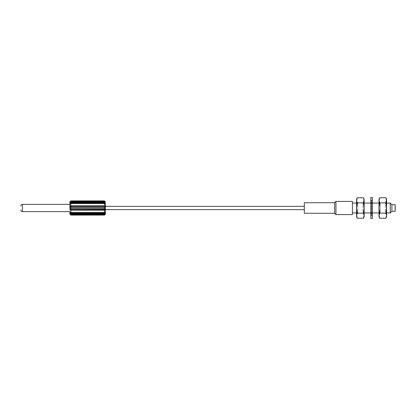 <?xml version="1.0" encoding="UTF-8"?>
<svg xmlns="http://www.w3.org/2000/svg" width="416" height="416" viewBox="0 0 416 416"><rect width="100%" height="100%" fill="white"/><g stroke="black" fill="none" stroke-linecap="round" stroke-linejoin="round"><path stroke-width="0.31" stroke-dasharray="2.08 1.56" d="M70.85 214.458L69.997 214.23C69.638 213.632 69.919 213.564 70.85 214.032L105.118 213.902L105.009 214.214L105.04 213.918L104.437 214.011L105.04 213.918L104.437 214.458L70.85 214.458L70.85 214.791L69.997 214.23A0.988 0.853 180 0 1 69.862 213.803L69.862 211.9L70.252 212.508L70.85 212.602L69.997 212.326L70.85 212.602L104.437 212.659L105.295 212.326C105.654 212.436 105.368 212.784 104.437 213.377L70.455 213.294M69.862 204.376L69.997 209.903C69.638 209.196 69.919 208.78 70.85 208.655L70.85 208.957L104.437 208.957L105.009 209.706L70.85 209.856L70.283 209.706L70.85 208.957M70.226 212.519L105.035 212.508L104.437 213.054L104.437 214.032C105.373 213.564 105.654 213.632 105.295 214.23A0.988 0.853 180 0 0 105.425 213.803L105.425 209.903L104.437 210.189L70.85 210.189L69.997 209.903L70.283 209.706M70.252 213.918L70.85 214.011L70.252 213.918L70.283 214.214L70.252 213.918L105.04 213.918L70.252 213.918M105.009 214.214L104.437 214.791L104.437 214.458M69.862 202.197L69.862 204.1A0.988 0.853 180 0 1 69.997 203.674C69.638 203.564 69.919 203.216 70.85 202.623L104.437 202.623C105.373 203.216 105.654 203.57 105.295 203.674L104.437 203.398L105.061 203.481M69.997 201.77L70.85 201.209L70.85 201.542L104.437 201.542L105.04 202.082L105.295 201.77C105.654 202.368 105.368 202.436 104.437 201.968L70.85 201.968C69.919 202.436 69.633 202.368 69.997 201.77L70.85 201.989L70.252 202.082L70.85 201.542M70.226 203.481L70.85 202.946L104.437 202.946L105.04 203.492L70.85 203.341L69.997 203.674M104.437 206.144L104.437 205.811L105.295 206.097C105.654 206.804 105.368 207.22 104.437 207.345L70.85 207.345C69.919 207.215 69.633 206.799 69.997 206.097L70.85 205.811L70.85 206.144L104.437 206.144L105.009 206.294L104.437 207.043L70.85 207.043L70.283 206.294L70.85 206.144M104.437 208.957L104.437 208.655L104.889 208.692M105.295 203.674L105.009 203.492L105.295 203.674A0.988 0.853 0 0 1 105.425 204.1L105.425 209.903M105.425 209.648L105.425 206.352L105.425 209.648M104.437 213.054L70.85 213.054L70.252 212.508L105.066 212.519M104.437 201.542L104.437 201.209L105.295 201.77A0.988 0.853 0 0 1 105.425 202.15M70.288 202.077L105.04 202.082L70.252 202.082M105.076 203.393L70.174 203.507L105.04 203.492M104.437 203.398L104.437 205.811L70.85 205.811L70.85 203.398L104.437 203.341L70.85 203.398M304.314 206.352L304.314 209.648L304.314 206.352M304.314 202.732L304.314 213.268M334.61 213.268L334.61 202.732M352.394 214.583L352.394 201.417M352.394 203.06L352.394 212.94L352.394 203.06M356.574 212.94L357.828 212.94L357.828 208L357.828 212.94L356.574 214.193L356.574 208L356.574 214.193M356.574 203.06L357.828 203.06L357.828 208L357.828 203.06L356.574 201.807L356.574 208L356.574 201.807M356.574 199.108L356.574 216.892M357.37 197.735L356.574 200.299L357.37 202.868L356.574 208L357.37 213.132L363.355 213.132L364.146 208L363.355 202.868L364.146 199.108M357.37 202.868L363.355 202.868M357.37 213.132L356.574 215.701M363.355 218.265L364.146 215.701L363.355 213.132M364.146 215.722L364.146 200.299M364.146 216.892L364.146 215.701M364.146 201.807L364.146 214.193L364.146 201.807L362.898 203.06L362.898 212.94L364.146 212.94M364.146 214.193L362.898 212.94L362.898 203.06L364.146 203.06M370.838 203.06L372.32 203.06M379.012 203.06L380.266 203.06L380.266 212.94L380.266 203.06L379.012 201.807L379.012 208L379.012 201.807M370.838 212.94L372.32 212.94M379.012 212.94L380.266 212.94L379.012 214.193L379.012 208L379.012 214.193M379.012 199.108L379.012 216.892M379.808 197.735L379.012 200.299L379.808 202.868L379.012 208L379.808 213.132L385.793 213.132L386.584 208L385.793 202.868L386.584 199.108M379.808 202.868L385.793 202.868M379.808 213.132L379.012 215.701M385.793 218.265L386.584 215.701L385.793 213.132M386.584 215.722L386.584 200.299M386.584 216.892L386.584 215.701M386.584 201.807L386.584 214.193L386.584 201.807L385.336 203.06L385.336 212.94L386.584 212.94M386.584 214.193L385.336 212.94L385.336 203.06L386.584 203.06M390.26 212.94L390.26 203.06M391.908 204.708L391.908 211.292M395.2 211.292L395.2 204.708M395.2 207.178L395.2 208.822L395.2 207.178L394.872 207.178L394.872 208.822L394.872 207.178M395.2 208.822L394.872 208.822M370.838 215.732L370.838 211.099L370.838 215.717L372.32 215.717L372.32 214.911L372.32 215.717L370.838 215.732M370.838 197.465L370.838 218.535M370.838 213.616L370.838 215.348L370.838 213.231L370.838 213.616L372.32 213.616L372.32 215.348L372.32 213.231L372.32 213.616L370.838 213.616M370.838 213.236L372.32 213.268L370.838 213.236M370.838 212.004L370.838 210.054L370.838 212.004L372.32 212.243L372.32 211.099L372.32 214.911L372.32 210.054L372.32 212.004L370.838 212.004M370.838 209.461L370.838 210.054L370.838 209.118L370.838 209.461L372.32 209.461L372.32 210.054L372.32 209.118L372.32 209.461L370.838 209.461M370.838 208.593L370.838 207.407L370.838 208.593L372.32 208.593L372.32 209.118L372.32 207.407L372.32 208.593L370.838 208.593M370.838 206.882L370.838 207.407L370.838 206.539L370.838 206.882L372.32 206.882L372.32 207.407L372.32 206.539L372.32 206.882L370.838 206.882M370.838 205.946L370.838 203.996L370.838 205.946L372.32 205.946L372.32 206.539L372.32 203.996L372.32 205.946L370.838 205.946M370.838 203.757L372.32 203.996L370.838 203.757M370.838 204.818L370.838 203.84L370.838 204.901L372.32 204.818L372.32 203.84L372.32 204.901L370.838 204.818M370.838 204.719L370.838 203.876L370.838 204.719L372.32 204.901L372.32 203.876L372.32 204.719L370.838 204.719M370.838 203.237L370.838 201.77L370.838 203.237L372.32 203.237L372.32 203.876L372.32 201.77L372.32 203.237L370.838 203.237M370.838 201.089L370.838 200.283L370.838 201.089L372.32 201.089L372.32 201.77L372.32 200.283L372.32 201.089L370.838 201.089M370.838 200.268L370.838 200.652L370.838 200.268L372.32 200.268L372.32 200.652L372.32 200.268L370.838 200.283M370.838 202.384L370.838 200.652L370.838 202.769L370.838 202.384L372.32 202.384L372.32 200.652L372.32 202.769L372.32 202.384L370.838 202.384M370.838 202.764L372.32 202.764L370.838 202.769M372.32 218.535L372.32 197.465M370.838 211.099L372.32 211.099L370.838 211.099M370.838 202.732L372.32 202.732M70.85 213.054L70.85 214.079L104.437 214.011L70.85 214.032M70.85 209.856L70.85 212.659L104.437 212.602L104.437 209.856M105.425 211.9A0.988 0.853 0 0 1 105.295 212.326L105.009 212.508L105.295 212.326M70.169 213.902L104.437 214.032M70.85 215.098L70.85 214.791L104.437 214.791L104.437 215.098M104.437 212.602L70.85 212.602M70.85 200.902L70.85 201.209L104.437 201.209L104.437 200.902M70.85 201.968L70.85 202.946M70.283 206.294L69.862 206.097M70.85 207.043L70.85 208.655L104.437 208.655L104.437 207.043M105.295 209.903L105.009 209.706M105.425 206.097L105.009 206.294M70.85 201.989L104.437 201.989L70.85 201.989M104.437 202.946L104.437 201.968M335.93 201.417L335.93 214.583M22.448 204.376L22.448 211.624M372.32 215.348L370.838 215.348L372.32 215.348M370.838 214.911L372.32 214.911L370.838 214.911M372.32 214.23L370.838 214.23L372.32 214.23M370.838 212.763L372.32 212.763L370.838 212.763M370.838 212.124L372.32 212.124L370.838 212.124M372.32 211.281L370.838 211.281L372.32 211.281M372.32 211.182L370.838 211.182L372.32 211.182M370.838 212.16L372.32 212.16L370.838 212.16M372.32 210.054L370.838 210.054L372.32 210.054M370.838 209.118L372.32 209.118L370.838 209.118M372.32 207.407L370.838 207.407L372.32 207.407M370.838 206.539L372.32 206.539L370.838 206.539M370.838 203.996L372.32 203.996L370.838 203.996M372.32 203.84L370.838 203.84L372.32 203.84M372.32 203.876L370.838 203.876L372.32 203.876M370.838 201.77L372.32 201.77L370.838 201.77M372.32 200.652L370.838 200.652L372.32 200.652M105.118 202.098L70.169 202.098M105.118 203.507L70.174 203.507M70.174 212.493L105.118 212.493M372.32 213.268L370.838 213.268M372.32 212.243L370.838 212.243L372.32 212.243M372.32 204.901L370.838 204.901L372.32 204.901"/><path stroke-width="0.62" d="M70.85 214.032L70.85 213.377C69.919 212.784 69.633 212.43 69.997 212.326C69.638 212.436 69.919 212.784 70.85 213.377L70.85 213.054L104.437 213.054L104.437 213.377C105.373 212.784 105.654 212.43 105.295 212.326L104.437 212.602L70.85 212.602L69.997 212.326A0.988 0.853 0 0 1 69.862 211.9L69.862 214.11L70.85 214.791L104.437 214.791L105.295 214.23C105.654 213.632 105.368 213.564 104.437 214.032L70.85 214.032C69.919 213.564 69.633 213.632 69.997 214.23L104.437 214.458L105.04 213.918L105.295 214.23A0.988 0.853 180 0 0 105.425 213.803L105.425 211.9A0.988 0.853 180 0 1 105.295 212.326L105.009 212.508L105.295 212.326M70.85 208.957L70.283 209.706L70.85 209.856L105.009 209.706L104.437 208.957L70.85 208.957L70.85 208.655C69.919 208.785 69.633 209.201 69.997 209.903L69.862 204.1L69.862 204.376L22.448 204.376C21.445 204.474 20.899 205.026 20.8 206.024M105.04 203.492L104.437 202.946L70.85 202.946L70.85 202.623C69.919 203.216 69.633 203.57 69.997 203.674L69.862 202.197A0.988 0.853 0 0 1 69.997 201.77C69.638 202.368 69.919 202.436 70.85 201.968L104.437 201.968C105.373 202.436 105.654 202.368 105.295 201.77L104.437 201.209L70.85 201.209L69.862 202.186M70.283 209.706L69.997 209.903L70.85 210.189L104.437 210.189L105.295 209.903C105.654 209.196 105.368 208.78 104.437 208.655C105.373 208.785 105.654 209.201 105.295 209.903L105.009 209.706M70.252 212.508L70.85 213.054M70.283 203.492L104.437 203.398L105.295 203.674A0.988 0.853 180 0 1 105.425 204.1L105.425 211.9M70.85 206.144L70.85 205.816L69.997 206.097C69.638 206.804 69.919 207.22 70.85 207.345L104.437 207.345C105.373 207.215 105.654 206.799 105.295 206.097L104.437 205.826L104.437 206.144L70.85 206.144L70.283 206.294L70.85 207.043L104.437 207.043L105.009 206.294L104.437 206.144M105.035 212.508L104.437 213.054M70.252 213.918L70.283 214.214M70.85 202.946L70.252 203.492M105.295 203.674L105.009 203.492L105.295 203.674C105.654 203.564 105.368 203.216 104.437 202.623L70.85 202.623L70.85 201.968M105.04 202.082L104.437 201.542L70.283 201.786L70.169 202.098L104.437 201.921L104.437 202.946M105.425 206.352L304.314 206.352M105.425 209.648L304.314 209.648M304.314 213.268L304.314 202.732L334.61 202.732L334.61 213.268L304.314 213.268M335.93 201.417L335.93 214.583L352.394 214.583L352.394 201.417L335.93 201.417L334.61 202.732M352.394 212.94L356.574 212.94M352.394 203.06L356.574 203.06M363.355 202.868L364.146 208L363.355 213.132L364.146 215.701L363.355 218.265L357.37 218.265L356.574 215.701L357.37 218.265L356.574 216.892L356.574 199.108L357.37 197.735L363.355 197.735L364.146 200.299L363.355 197.735L364.146 199.108L363.355 202.868L357.37 202.868L356.574 200.299L357.37 197.735M356.606 199.815L356.574 200.299M363.355 213.132L357.37 213.132L356.574 208L357.37 202.868M356.574 215.701L357.37 213.132M364.12 216.185L364.146 215.722M364.146 200.299L364.146 216.892L363.355 218.265M364.146 203.06L370.838 203.06M372.32 203.06L379.012 203.06M364.146 212.94L370.838 212.94M372.32 212.94L379.012 212.94M385.793 202.868L386.584 208L385.793 213.132L386.584 215.701L385.793 218.265L379.808 218.265L379.012 215.701L379.808 218.265L379.012 216.892L379.012 199.108L379.808 197.735L385.793 197.735L386.584 200.299L385.793 197.735L386.584 199.108L385.793 202.868L379.808 202.868L379.012 200.299L379.808 197.735M379.044 199.815L379.012 200.299M385.793 213.132L379.808 213.132L379.012 208L379.808 202.868M379.012 215.701L379.808 213.132M386.558 216.185L386.584 215.722M386.584 200.299L386.584 216.892L385.793 218.265M386.584 203.06L390.26 203.06L390.26 212.94L391.908 211.292L391.908 204.708L395.2 204.708L395.2 211.292L391.908 211.292M386.584 212.94L390.26 212.94M390.26 203.06L391.908 204.708M22.448 204.376L22.448 211.624L69.862 211.624M370.838 218.535L370.838 197.465L372.32 197.465L372.32 218.535L370.838 218.535M104.437 214.458L104.437 215.098L105.425 214.11M104.437 215.098L70.85 215.098L70.85 214.458M70.85 212.602L70.85 209.856M70.283 212.508L69.997 212.326L70.283 212.508M104.437 209.856L104.437 212.602M104.437 207.043L104.437 208.655L70.85 208.655L70.85 207.043M104.437 208.655L104.437 208.957M105.425 204.1L105.425 206.097L105.009 206.294M69.862 206.097L70.283 206.294M104.437 203.398L104.437 205.811L70.85 205.816L70.85 203.398M70.85 201.542L70.85 200.902L69.862 201.89M70.85 213.377L104.437 213.377L104.437 214.032M105.425 202.15A0.988 0.853 0 0 1 105.425 202.197A0.988 0.853 180 0 0 105.295 201.77L105.009 201.786M104.437 201.968L105.118 202.098M70.283 201.786L69.997 201.77M70.85 200.902L104.437 200.902L104.437 201.542M70.85 215.098L69.862 214.11M70.174 212.493L105.118 212.493M70.169 213.902L105.118 213.902M105.118 203.507L70.174 203.507M104.437 200.902L105.425 201.89M335.93 214.583L334.61 213.268M22.448 211.624C21.445 211.526 20.899 210.974 20.8 209.976"/></g></svg>
